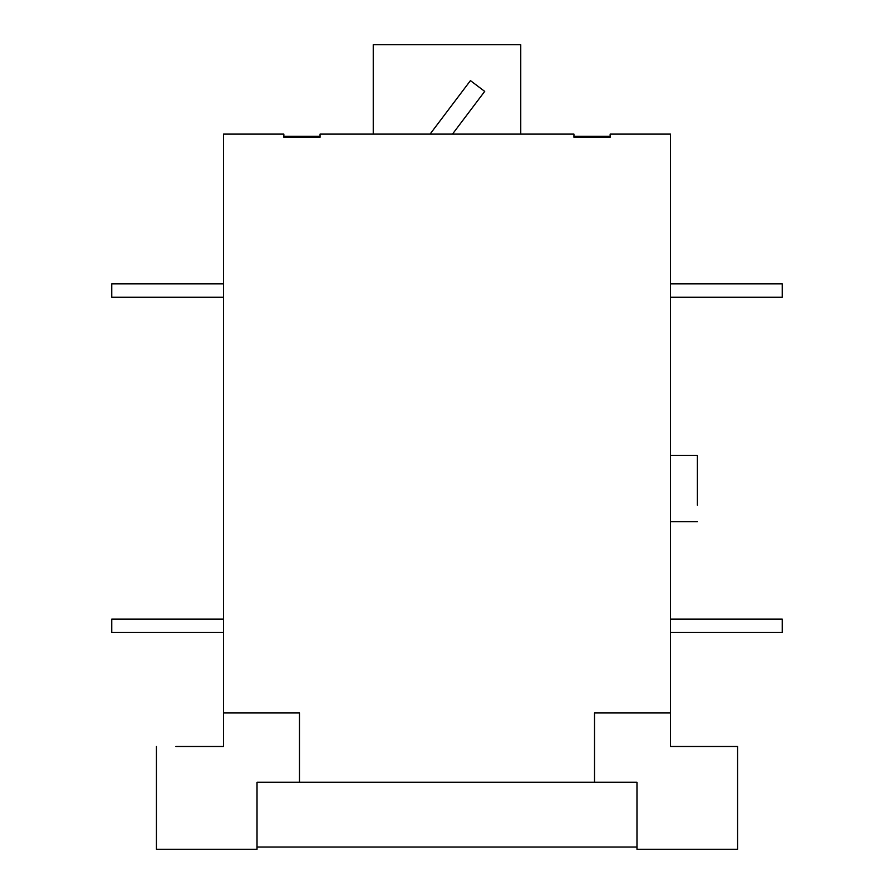 <?xml version="1.0" encoding="UTF-8"?>
<svg xmlns="http://www.w3.org/2000/svg" width="894" height="894" viewBox="0 0 894 894"><rect width="100%" height="100%" fill="white"/><g stroke="black" fill="none" stroke-linecap="round" stroke-linejoin="round"><path stroke-width="1.34" d="M257.025 847.065L636.975 847.065M697.32 455.493L697.32 505.11C697.32 526.208 697.32 526.208 697.32 505.11L697.32 455.493L670.5 455.493M670.5 632.505L782.25 632.505L782.25 619.095L670.5 619.095M717.435 283.845C691.498 283.845 691.498 283.845 717.435 283.845M670.5 297.255L782.25 297.255L782.25 283.845L670.5 283.845M718.106 746.49L737.55 746.49L737.55 849.3L636.975 849.3L636.975 782.25L299.49 782.25L299.49 712.965L223.5 712.965L223.5 746.49L175.894 746.49M737.55 746.49L670.5 746.49L670.5 712.965L594.51 712.965L594.51 782.25M520.755 134.1L520.755 44.7L373.245 44.7L373.245 134.1M223.5 619.095L111.75 619.095L111.75 632.505L223.5 632.505M223.5 283.845L111.75 283.845L111.75 297.255L223.5 297.255M299.49 782.25L257.025 782.25L257.025 849.3L156.45 849.3L156.45 746.49M223.5 134.1L283.845 134.1L283.845 137.229L283.845 134.1L223.5 134.1L223.5 712.965M320.052 137.229L283.845 137.229L320.052 137.229L320.052 134.1L573.948 134.1L573.948 137.229L610.155 137.229L610.155 134.1L670.5 134.1L670.5 712.965M320.052 136.335L283.845 136.335M430.07 134.1L470.434 80.616L484.704 91.389L452.476 134.1M573.948 137.229L573.948 134.1L320.052 134.1M610.155 136.335L573.948 136.335M670.5 134.1L610.155 134.1L610.155 137.229M670.5 521.649L697.32 521.649"/></g></svg>
